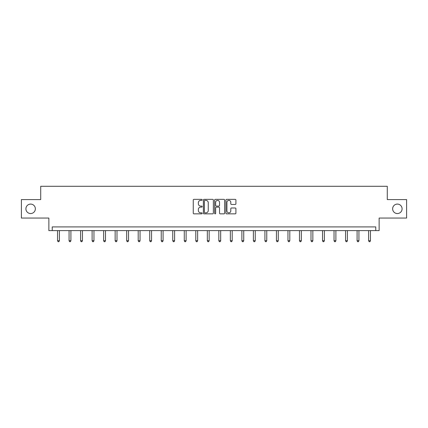 <?xml version="1.0" encoding="UTF-8"?>
<svg xmlns="http://www.w3.org/2000/svg" width="428" height="428" viewBox="0 0 428 428"><rect width="100%" height="100%" fill="white"/><g stroke="black" fill="none" stroke-linecap="round" stroke-linejoin="round"><path stroke-width="0.64" d="M392.642 208.821A4.724 4.724 0 0 0 397.371 213.551A4.724 4.724 0 0 0 402.095 208.821A4.724 4.724 0 0 0 397.371 204.097A4.724 4.724 0 0 0 392.642 208.821M25.905 208.821A4.724 4.724 0 0 0 30.629 213.551A4.724 4.724 0 0 0 35.358 208.821A4.724 4.724 0 0 0 30.629 204.097A4.724 4.724 0 0 0 25.905 208.821M202.182 199.865A0.508 0.508 0 0 0 201.679 199.357L193.975 199.357A0.722 0.722 0 0 0 193.253 200.085L193.253 213.133A0.722 0.722 0 0 0 193.975 213.856L201.679 213.856A0.508 0.508 0 0 0 202.182 213.347A0.508 0.508 0 0 0 201.679 212.839L200.679 212.839A2.322 2.322 0 0 1 198.362 210.523L198.362 209.436A2.322 2.322 0 0 1 200.679 207.115L201.679 207.115A0.508 0.508 0 0 0 202.182 206.606A0.508 0.508 0 0 0 201.679 206.098L200.679 206.098A2.322 2.322 0 0 1 198.362 203.781L198.362 202.695A2.322 2.322 0 0 1 200.679 200.374L201.679 200.374A0.508 0.508 0 0 0 202.182 199.865M21.4 199.592L21.4 218.055L48.872 218.055L48.872 230.606L379.128 230.606L379.128 218.055L406.6 218.055L406.6 199.592L387.286 199.592L387.286 186.298L40.713 186.298L40.713 199.592L21.4 199.592M235.186 204.472A0.722 0.722 0 0 0 235.908 203.744L235.908 200.085A0.722 0.722 0 0 0 235.186 199.357L226.631 199.357A0.722 0.722 0 0 0 225.904 200.085L225.904 213.133A0.722 0.722 0 0 0 226.631 213.856L235.186 213.856A0.722 0.722 0 0 0 235.908 213.133L235.908 208.709A0.722 0.722 0 0 0 235.186 207.987L231.527 207.987A0.722 0.722 0 0 0 230.799 208.709L230.799 210.902A1.937 1.937 0 0 1 228.862 212.839A1.937 1.937 0 0 1 226.92 210.902L226.92 202.31A1.937 1.937 0 0 1 228.862 200.374A1.937 1.937 0 0 1 230.799 202.31L230.799 203.744A0.722 0.722 0 0 0 231.527 204.472L235.186 204.472M375.768 230.606L375.768 226.915L52.232 226.915L52.232 230.606M213.363 200.085A0.722 0.722 0 0 0 212.641 199.357L204.086 199.357A0.722 0.722 0 0 0 203.364 200.085L203.364 213.133A0.722 0.722 0 0 0 204.086 213.856L212.641 213.856A0.722 0.722 0 0 0 213.363 213.133L213.363 200.085M215.359 199.357L223.914 199.357A0.722 0.722 0 0 1 224.636 200.085L224.636 213.133A0.722 0.722 0 0 1 223.914 213.856L220.254 213.856A0.722 0.722 0 0 1 219.527 213.133L219.527 207.842A0.722 0.722 0 0 0 218.804 207.115L216.375 207.115A0.722 0.722 0 0 0 215.648 207.842L215.648 213.347A0.508 0.508 0 0 1 215.14 213.856A0.508 0.508 0 0 1 214.637 213.347L214.637 200.085A0.722 0.722 0 0 1 215.359 199.357M204.884 200.374A0.508 0.508 0 0 0 204.375 200.882L204.375 212.336A0.508 0.508 0 0 0 204.884 212.839L205.938 212.839A2.322 2.322 0 0 0 208.254 210.523L208.254 202.695A2.322 2.322 0 0 0 205.938 200.374L204.884 200.374M219.527 202.348A1.937 1.937 0 0 0 217.59 200.411A1.937 1.937 0 0 0 215.648 202.348L215.648 205.376A0.722 0.722 0 0 0 216.375 206.098L218.804 206.098A0.722 0.722 0 0 0 219.527 205.376L219.527 202.348M57.55 230.606L57.55 240.739L59.396 240.739L59.396 230.606M59.396 240.739L58.839 241.702L58.101 241.702L57.55 240.739M69.069 230.606L69.069 240.739L70.914 240.739L70.914 230.606M70.914 240.739L70.363 241.702L69.625 241.702L69.069 240.739M80.592 230.606L80.592 240.739L82.438 240.739L82.438 230.606M82.438 240.739L81.882 241.702L81.143 241.702L80.592 240.739M92.111 230.606L92.111 240.739L93.957 240.739L93.957 230.606M93.957 240.739L93.406 241.702L92.667 241.702L92.111 240.739M103.629 230.606L103.629 240.739L105.475 240.739L105.475 230.606M105.475 240.739L104.924 241.702L104.186 241.702L103.629 240.739M115.153 230.606L115.153 240.739L116.999 240.739L116.999 230.606M116.999 240.739L116.443 241.702L115.704 241.702L115.153 240.739M126.672 230.606L126.672 240.739L128.518 240.739L128.518 230.606M128.518 240.739L127.967 241.702L127.228 241.702L126.672 240.739M138.196 230.606L138.196 240.739L140.042 240.739L140.042 230.606M140.042 240.739L139.485 241.702L138.747 241.702L138.196 240.739M149.714 230.606L149.714 240.739L151.56 240.739L151.56 230.606M151.56 240.739L151.004 241.702L150.265 241.702L149.714 240.739M161.233 230.606L161.233 240.739L163.079 240.739L163.079 230.606M163.079 240.739L162.528 241.702L161.789 241.702L161.233 240.739M172.757 230.606L172.757 240.739L174.603 240.739L174.603 230.606M174.603 240.739L174.046 241.702L173.308 241.702L172.757 240.739M184.275 230.606L184.275 240.739L186.121 240.739L186.121 230.606M186.121 240.739L185.57 241.702L184.832 241.702L184.275 240.739M195.794 230.606L195.794 240.739L197.64 240.739L197.64 230.606M197.64 240.739L197.089 241.702L196.35 241.702L195.794 240.739M207.318 230.606L207.318 240.739L209.164 240.739L209.164 230.606M209.164 240.739L208.607 241.702L207.869 241.702L207.318 240.739M218.836 230.606L218.836 240.739L220.682 240.739L220.682 230.606M220.682 240.739L220.131 241.702L219.393 241.702L218.836 240.739M230.36 230.606L230.36 240.739L232.206 240.739L232.206 230.606M232.206 240.739L231.65 241.702L230.911 241.702L230.36 240.739M241.879 230.606L241.879 240.739L243.725 240.739L243.725 230.606M243.725 240.739L243.168 241.702L242.43 241.702L241.879 240.739M253.397 230.606L253.397 240.739L255.243 240.739L255.243 230.606M255.243 240.739L254.692 241.702L253.954 241.702L253.397 240.739M264.921 230.606L264.921 240.739L266.767 240.739L266.767 230.606M266.767 240.739L266.211 241.702L265.472 241.702L264.921 240.739M276.44 230.606L276.44 240.739L278.286 240.739L278.286 230.606M278.286 240.739L277.735 241.702L276.996 241.702L276.44 240.739M287.958 230.606L287.958 240.739L289.804 240.739L289.804 230.606M289.804 240.739L289.253 241.702L288.515 241.702L287.958 240.739M299.482 230.606L299.482 240.739L301.328 240.739L301.328 230.606M301.328 240.739L300.772 241.702L300.033 241.702L299.482 240.739M311.001 230.606L311.001 240.739L312.847 240.739L312.847 230.606M312.847 240.739L312.296 241.702L311.557 241.702L311.001 240.739M322.525 230.606L322.525 240.739L324.37 240.739L324.37 230.606M324.37 240.739L323.814 241.702L323.076 241.702L322.525 240.739M334.043 230.606L334.043 240.739L335.889 240.739L335.889 230.606M335.889 240.739L335.333 241.702L334.594 241.702L334.043 240.739M345.562 230.606L345.562 240.739L347.408 240.739L347.408 230.606M347.408 240.739L346.857 241.702L346.118 241.702L345.562 240.739M357.086 230.606L357.086 240.739L358.932 240.739L358.932 230.606M358.932 240.739L358.375 241.702L357.637 241.702L357.086 240.739M368.604 230.606L368.604 240.739L370.45 240.739L370.45 230.606M370.45 240.739L369.899 241.702L369.161 241.702L368.604 240.739"/></g></svg>
